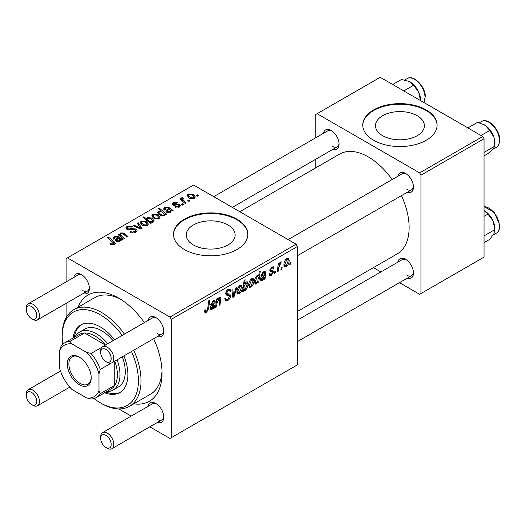 <?xml version="1.0" encoding="UTF-8"?>
<svg xmlns="http://www.w3.org/2000/svg" width="526" height="526" viewBox="0 0 526 526"><rect width="100%" height="100%" fill="white"/><g stroke="black" fill="none" stroke-linecap="round" stroke-linejoin="round"><path stroke-width="0.79" d="M417.223 115.713A24.459 14.123 0 0 0 390.568 112.656A24.459 14.123 0 0 0 375.465 125.701A24.459 14.123 0 0 0 382.632 135.688A24.459 14.123 0 0 0 409.287 138.746A24.459 14.123 0 0 0 424.383 125.701A24.459 14.123 0 0 0 417.223 115.713M426.211 109.921A37.168 21.461 0 0 0 385.703 105.266A37.168 21.461 0 0 0 362.756 125.096A37.168 21.461 0 0 0 373.644 140.271A37.168 21.461 0 0 0 414.153 144.92A37.168 21.461 0 0 0 437.099 125.096A37.168 21.461 0 0 0 426.211 109.921M437.093 125.398A37.168 21.461 0 0 0 426.211 110.526A37.168 21.461 0 0 0 385.946 105.818A37.168 21.461 0 0 0 362.762 125.398M193.39 244.945A24.459 14.123 180 0 1 186.224 234.964A24.459 14.123 180 0 1 201.32 221.913A24.459 14.123 180 0 1 227.975 224.977A24.459 14.123 180 0 1 235.142 234.964A24.459 14.123 180 0 1 220.046 248.009A24.459 14.123 180 0 1 193.39 244.945M236.97 219.178A37.168 21.461 0 0 0 196.454 214.529A37.168 21.461 0 0 0 173.514 234.353A37.168 21.461 0 0 0 184.396 249.528A37.168 21.461 0 0 0 224.904 254.183A37.168 21.461 0 0 0 247.851 234.353A37.168 21.461 0 0 0 236.97 219.178M247.851 234.655A37.168 21.461 0 0 0 236.97 219.789A37.168 21.461 0 0 0 196.698 215.075A37.168 21.461 0 0 0 173.514 234.655M397.847 176.263A11.151 6.437 60 0 1 405.579 173.429L405.579 173.429A11.151 6.437 60 0 1 413.462 187.085A11.151 6.437 60 0 1 407.144 192.358M406.263 173.856A9.29 5.365 -120 0 0 402.245 173.725L288.13 239.613M323.464 133.321A11.151 6.437 60 0 1 331.196 130.481L331.196 130.481A11.151 6.437 60 0 1 339.079 144.137A11.151 6.437 60 0 1 332.761 149.417M331.88 130.915A9.29 5.365 -120 0 0 327.862 130.783L213.74 196.665M397.847 262.152A11.151 6.437 60 0 1 405.579 259.318L405.579 259.318A11.151 6.437 60 0 1 413.462 272.974A11.151 6.437 60 0 1 407.144 278.247M406.263 259.752A9.29 5.365 -120 0 0 402.245 259.614L297.42 320.137M73.765 277.478A11.151 6.437 60 0 1 81.497 274.644L81.497 274.644A11.151 6.437 60 0 1 89.381 288.301A11.151 6.437 60 0 1 83.062 293.574M82.181 275.072A9.29 5.365 -120 0 0 78.164 274.94L28.226 303.772A9.29 5.365 60 0 1 32.868 304.232A9.29 5.365 60 0 1 38.944 312.424A9.29 5.365 60 0 1 37.517 319.867A9.29 5.365 60 0 1 32.868 319.407L31.56 318.651A7.436 4.293 -120 0 0 36.813 315.613A7.436 4.293 -120 0 0 31.56 306.513A7.436 4.293 -120 0 0 26.3 309.544A7.436 4.293 -120 0 0 31.56 318.651L32.868 319.407M148.154 320.426A11.151 6.437 60 0 1 155.88 317.586L155.88 317.586A11.151 6.437 60 0 1 163.764 331.248A11.151 6.437 60 0 1 157.445 336.522M156.57 318.02A9.29 5.365 -120 0 0 152.547 317.888L102.609 346.719A9.29 5.365 60 0 1 107.258 347.18A9.29 5.365 60 0 1 113.327 355.366A9.29 5.365 60 0 1 111.9 362.815A9.29 5.365 60 0 1 107.258 362.355A9.29 5.365 60 0 1 107.251 362.355L105.943 361.599A7.436 4.293 -120 0 0 111.196 358.561A7.436 4.293 -120 0 0 105.943 349.455A7.436 4.293 -120 0 0 100.683 352.492A7.436 4.293 -120 0 0 105.943 361.599L107.258 362.355M148.154 406.315A11.151 6.437 60 0 1 155.88 403.481L155.88 403.481A11.151 6.437 60 0 1 163.764 417.138A11.151 6.437 60 0 1 157.445 422.411M156.57 403.909A9.29 5.365 -120 0 0 152.547 403.777L102.609 432.609A9.29 5.365 60 0 1 107.258 433.069A9.29 5.365 60 0 1 113.327 441.261A9.29 5.365 60 0 1 111.9 448.704A9.29 5.365 60 0 1 107.258 448.244A9.29 5.365 60 0 1 107.251 448.244L105.943 447.488A7.436 4.293 -120 0 0 111.196 444.45A7.436 4.293 -120 0 0 105.943 435.35A7.436 4.293 -120 0 0 100.683 438.382A7.436 4.293 -120 0 0 105.943 447.488L107.258 448.244M78.032 307.256A61.332 35.413 60 0 1 118.685 298.091L118.685 298.091A61.332 35.413 60 0 1 118.692 298.091A61.332 35.413 60 0 1 144.354 322.616M120.71 299.307A55.756 32.191 -120 0 0 94.752 297.604L73.725 309.742A55.756 32.191 60 0 1 101.603 312.503A55.756 32.191 60 0 1 124.445 334.109M297.42 311.504L397.196 253.9A57.617 33.263 -120 0 0 401.463 195.639M392.172 179.544A57.617 33.263 -120 0 0 368.384 156.965A57.617 33.263 -120 0 0 339.579 154.111L239.803 211.715M296.105 244.215L297.42 246.497L171.259 319.335L169.944 317.06L296.105 244.215L193.601 185.034L66.118 258.634L66.118 281.897M66.118 303.357L66.118 317.697M171.259 319.335L171.259 437.698L169.944 438.46L149.798 426.829M131.211 416.099L118.791 408.926M272.369 271.929L270.292 271.554L269.818 270.423L271.824 267.063L273.454 266.8L274 268.155L273.047 268.845L272.685 267.925L271.784 268.056L270.778 269.7L270.87 270.265L273.047 270.719L273.527 271.85L271.271 275.387L269.582 275.663L268.983 273.947L269.943 273.257L270.351 274.526L271.311 274.394L272.567 272.488L272.369 271.929L269.825 270.449L272.225 271.843M269.897 269.707L270.975 270.377L269.891 269.753M265.071 278.826L264.085 279.398L263.986 278.491L262.086 280.687L260.909 280.818L260.383 279.444C260.561 277.669 261.409 276.36 262.934 275.506L264.558 274.296L264.427 272.672L263.473 272.849L261.935 275.256L260.981 275.67L263.559 271.837L265.183 271.567L265.669 272.639L265.071 278.826L263.69 278.03M253.933 280.628C253.992 283.179 252.993 285.348 250.948 287.117L249.409 287.295L248.673 285.355C248.588 282.712 249.594 280.49 251.698 278.681L253.19 278.524L253.933 280.628L252.776 279.957M206.35 312.865L204.982 313.082L204.555 310.596L205.515 309.899L205.725 311.681L206.416 311.589L207.671 308.867L208.769 300.708L209.742 300.149L208.605 308.591L206.35 312.865L204.476 311.78M243.643 289.8L243.426 291.325L242.585 291.812L244.136 280.292L245.103 279.733L244.544 283.764L246.122 281.903L247.259 281.805L247.956 283.968C248.042 286.407 247.141 288.55 245.254 290.405L244.176 290.536L242.913 289.372M237.055 287.281L234.011 296.756L232.847 297.433L231.927 290.24L232.886 289.681L233.564 295.829L236.023 287.873L237.055 287.281M224.78 298.683L225.983 299.373L227.692 299.307L229.56 296.447L229.31 295.665L226.818 295.296L225.733 293.593C225.858 291.706 226.713 290.273 228.31 289.293L230.21 289.004L230.993 291.056L230.04 291.713L229.573 290.365L228.277 290.549L226.693 292.975L227.048 293.718L229.875 294.073L230.513 295.796C230.342 297.887 229.382 299.485 227.626 300.583L225.542 300.957L224.78 298.63L225.733 297.953L226.173 299.57L224.78 298.761M229.31 295.665L225.733 293.587M290.95 262.369L290.727 264.013L289.773 264.565L289.971 262.934L290.95 262.369M297.42 246.497L297.42 364.86L171.259 437.698M242.223 287.387C242.282 289.938 241.289 292.108 239.245 293.876L237.699 294.054L236.97 292.114C236.878 289.471 237.883 287.249 239.994 285.44L241.48 285.283L242.223 287.387L241.066 286.716M214.654 307.934L213.668 308.506L213.569 307.598L211.669 309.794L210.492 309.926L209.966 308.552C210.144 306.776 210.992 305.468 212.517 304.62L214.135 303.403L214.01 301.779L213.056 301.957L211.518 304.363L210.564 304.778L213.142 300.944L214.766 300.675L215.252 301.753L214.654 307.934L213.273 307.138M217.074 302.95L216.548 306.842L215.581 307.401L216.712 299.024L217.679 298.466L217.488 299.866L219.48 297.289L220.46 297.164L220.887 298.354L220.013 304.843L219.046 305.402L219.914 298.939L219.178 298.426L217.074 302.95L216.245 302.476M219.914 298.939L218.592 298.091M258.72 282.495L257.753 283.054L257.924 281.883L256.293 284.033L255.248 284.119L254.531 281.91C254.439 279.497 255.32 277.373 257.168 275.525L258.227 275.42L258.674 275.933L259.311 271.534L260.278 270.975L258.72 282.495L257.904 282.021M289.175 260.278C289.234 262.836 288.241 264.999 286.197 266.767L284.651 266.945L283.922 265.005C283.83 262.362 284.836 260.14 286.946 258.338L288.432 258.174L289.175 260.278L288.024 259.607M282.114 267.471L281.89 269.121L280.93 269.674L281.134 268.036L282.114 267.471M278.688 267.879L278.201 271.245L277.235 271.804L278.366 263.427L279.332 262.868L279.089 264.604L280.641 261.974L281.292 261.882L278.688 267.879L277.833 267.379M275.657 271.199L275.433 272.843L274.48 273.395L274.684 271.764L275.657 271.199M183.442 204.555L182.489 205.107L181.371 204.233L182.351 203.667L183.442 204.555M189.893 200.833L188.939 201.386L187.821 200.511L188.801 199.946L189.893 200.833M174.842 207.04L175.559 206.35L178.603 206.521L179.234 205.751L178.051 204.982L172.922 204.962L172.107 203.878L173.021 202.707L177.229 202.622L176.394 203.246L173.817 203.22L173.731 204.331L178.018 204.187L179.714 204.607L180.484 205.699L179.392 207.034L174.842 207.04M173.37 205.179L173.37 203.805L173.731 205.285M165 215.029L165 214.128L164.421 215.68L159.93 215.127L157.616 212.359L158.365 211.169L160.976 210.939L158.116 208.552L159.082 208L166.729 214.207L165.762 214.766L165 214.128L165.065 214.601M135.754 232.229C133.722 233.281 131.737 233.228 129.791 232.071L130.639 231.46L132.236 232.097L134.741 231.571L135.669 230.434L135.07 229.599L134.018 229.283L129.955 229.816L126.865 229.277L125.786 227.876L126.996 226.384L132.348 226.371L131.684 227.1L128.042 227.022L127.226 227.988L127.765 228.692L128.942 228.961L131.546 228.56L135.938 229.001L137.069 230.533L135.754 232.229M147.365 225.522L142.428 225.299L140.126 222.544L141.192 221.091L146.215 221.413L148.371 224.037L147.365 225.522M119.928 236.141L120.678 232.933L123.709 233.057L128.015 236.555L127.049 237.114L122.762 233.629L121.21 233.59L120.572 234.576L121.973 236.457L124.557 238.554L123.584 239.113L118.028 234.596L118.994 234.037L119.928 234.793L119.882 234.307M110.565 244.426L109.809 243.893L110.651 243.268L111.367 243.781L113.465 243.854L113.912 243.249L107.58 237.732L108.547 237.173L114.155 241.723L115.332 243.374L114.477 244.511L110.565 244.426M169.944 317.06L67.433 257.878M121.67 240.218L120.743 239.79L119.796 241.441L116.161 241.309L115.253 240.139L117.962 237.535L117.298 236.996L115.089 237.121L114.438 237.962L114.865 238.771L113.787 239.251L113.195 238.028L114.339 236.588L118.199 236.384L122.663 239.646L121.67 240.218L121.664 239.198M151.435 223.037L150.587 223.524L142.94 217.317L143.907 216.758L146.563 218.934L147.319 217.547L151.856 218.047L154.151 220.821L153.382 222.051L150.436 222.209L151.435 223.037M142.02 228.475L140.85 229.145L133.242 225.812L134.202 225.26L140.534 228.139L137.339 223.451L138.371 222.853L142.02 228.475M159.076 218.763L154.131 218.54L151.836 215.778L152.895 214.325L157.925 214.654L160.082 217.277L159.076 218.763M172.094 211.11L171.16 210.683L170.214 212.333L166.578 212.202L165.677 211.031L168.379 208.421L167.715 207.888L165.506 208.013L164.855 208.855L165.282 209.657L164.211 210.144L163.612 208.921L164.756 207.481L168.616 207.277L173.08 210.538L172.094 211.11M194.318 198.414L189.38 198.19L187.078 195.435L188.144 193.982L193.167 194.304L195.324 196.934L194.318 198.414M186.211 202.957L185.237 203.516L179.682 199.006L180.648 198.447L181.786 199.38L181.437 198.315L181.838 197.618L182.732 197.381L183.396 198.21L182.358 198.953L186.211 202.957M198.736 195.725L197.776 196.277L196.665 195.402L197.644 194.837L198.736 195.725M133.736 350.204A55.756 32.191 60 0 1 129.481 406.315L150.508 394.178A55.756 32.191 -120 0 0 162.008 370.85M482.723 136.477L484.038 138.752L420.951 175.171L419.643 172.896L482.723 136.477L380.213 77.296L315.817 114.471L315.817 137.733M315.817 159.194L315.817 167.827M420.951 175.171L420.951 293.541L419.643 294.297L399.497 282.666M380.909 271.935L373.434 267.622M420.951 293.541L484.038 257.115L484.038 138.752M419.643 172.896L317.132 113.715M406.894 189.36A9.29 5.365 -120 0 0 411.536 189.82A9.29 5.365 -120 0 0 413.436 186.276M332.511 146.419A9.29 5.365 -120 0 0 337.153 146.879A9.29 5.365 -120 0 0 339.053 143.328M406.894 275.249A9.29 5.365 -120 0 0 411.536 275.709A9.29 5.365 -120 0 0 413.436 272.166M153.645 338.711A61.332 35.413 60 0 1 162.054 373.204A61.332 35.413 60 0 1 133.788 403.83M157.195 419.413A9.29 5.365 -120 0 0 161.844 419.873A9.29 5.365 -120 0 0 163.737 416.329M157.195 333.523A9.29 5.365 -120 0 0 161.844 333.984A9.29 5.365 -120 0 0 163.737 330.433M82.812 290.576A9.29 5.365 -120 0 0 87.454 291.036A9.29 5.365 -120 0 0 89.354 287.492M110.651 244.472L110.651 243.268M111.367 244.794L111.367 243.781M113.465 244.919L113.465 243.854M108.547 238.521L108.547 237.173M114.155 244.682L114.155 241.723M117.962 238.732L117.962 237.535M114.339 239.008L114.339 236.588M118.199 238.548L118.199 236.384M119.277 238.686L119.277 237.187M119.257 240.783L119.908 239.81L118.639 238.107L116.608 240.086L117.114 240.757L119.257 240.783L119.257 241.677M117.114 241.71L117.114 240.757M118.994 235.385L118.994 234.037M120.678 234.109L120.678 232.933M123.709 234.34L123.709 233.057M143.907 218.099L143.907 216.758M146.563 220.256L146.563 218.934M147.319 220.867L147.319 217.547M151.856 219.283L151.856 218.047M150.436 223.399L150.436 222.209M148.194 220.276L149.502 221.282L152.461 221.617L152.928 220.881L150.916 218.612L147.839 218.211L147.411 218.934L148.194 220.276L148.194 221.584M152.461 222.38L152.461 221.617M149.502 222.643L149.502 221.282M141.192 224.424L141.192 221.091M146.215 222.669L146.215 221.413M141.981 221.597L141.382 222.498L143.282 224.687L146.537 225.036L147.083 224.175L145.255 221.965L141.981 221.597M143.282 225.7L143.282 224.687M146.537 225.871L146.537 225.036M134.202 226.233L134.202 225.26M140.534 229.007L140.534 228.139M138.371 224.99L138.371 222.853M130.639 232.499L130.639 231.46M130.928 232.617L130.928 231.631M132.236 232.965L132.236 232.097M134.741 232.696L134.741 231.571M126.996 229.349L126.996 226.384M127.765 229.658L127.765 228.692M128.942 229.842L128.942 228.961M135.938 232.117L135.938 229.001M152.895 217.665L152.895 214.325M157.925 215.91L157.925 214.654M153.691 214.832L153.092 215.739L154.986 217.928L158.247 218.277L158.793 217.416L156.965 215.206L153.691 214.832M154.986 218.941L154.986 217.928M158.247 219.112L158.247 218.277M158.365 213.904L158.365 211.169M160.976 211.485L160.976 210.939M159.082 209.361L159.082 208M159.26 211.616L158.839 212.3L160.693 214.45L162.725 215.206L163.895 215.016L164.178 213.898L162.133 211.952L159.26 211.616M160.693 215.515L160.693 214.45M164.29 215.745L164.178 213.898M163.895 215.897L163.895 215.016M162.725 216.022L162.725 215.206M160.963 215.627L160.963 214.615M168.379 209.624L168.379 208.421M164.756 209.894L164.756 207.481M168.616 209.44L168.616 207.277M169.694 209.578L169.694 208.079M172.081 211.11L172.081 210.091M169.674 211.676L170.325 210.702L169.056 209L167.025 210.979L167.531 211.649L169.674 211.676L169.674 212.57M167.531 212.603L167.531 211.649M175.559 207.382L175.559 206.35M178.603 207.395L178.603 206.521M173.021 205.022L173.021 202.707M174.369 205.383L174.369 204.588M178.018 204.982L178.018 204.187M179.714 206.83L179.714 204.607M188.144 197.316L188.144 193.982M193.167 195.56L193.167 194.304M188.939 194.488L188.334 195.389L190.234 197.579L193.489 197.927L194.041 197.066L192.207 194.857L188.939 194.488M190.234 198.591L190.234 197.579M193.489 198.769L193.489 197.927M188.801 201.274L188.801 199.946M180.648 199.788L180.648 198.447M181.786 200.715L181.786 199.38M181.838 200.754L181.838 197.618M182.732 198.348L182.732 197.381M182.351 205.002L182.351 203.667M197.644 196.172L197.644 194.837M289.898 263.533L290.727 264.013M224.786 298.946L227.626 300.583M225.733 293.6L229.119 295.553M228.33 289.28L230.999 290.819M228.133 289.399L230.993 291.056M227.337 290.01L228.277 290.549M225.871 292.502L226.693 292.975M225.766 293.054L230.513 295.796M232.656 295.974L234.011 296.756M232.564 295.25L233.564 295.829M236.983 292.574L239.245 293.876M239.948 286.433L237.923 291.443L238.423 292.982L239.251 292.91L241.27 287.932L240.763 286.368L239.225 286.012M237.035 290.931L237.923 291.443M242.703 290.904L243.426 291.325M243.729 283.297L244.544 283.764M246.799 283.297L247.956 283.968M242.953 289.076L245.254 290.405M244.195 286.249L243.979 288.136L244.452 289.556L245.175 289.484L247.003 284.533L246.51 282.988L245.806 283.054L244.195 286.249L243.393 285.789M245.228 282.718L245.806 283.054M243.143 287.656L243.979 288.136M204.726 310.471L205.423 310.879M207.77 308.111L208.605 308.591M213.155 307.362L213.569 307.598M209.973 308.815L211.669 309.794M212.326 301.536L213.056 301.957M210.794 303.949L211.518 304.363M213.523 300.754L215.252 301.753M214.246 302.779L215.095 303.265M213.569 306.408L214.549 306.974M211.971 308.657L213.977 304.462L210.919 307.999L211.222 308.762L211.971 308.657M213.319 304.087L213.977 304.462M210.104 307.526L210.919 307.999M215.719 306.362L216.548 306.842M216.659 299.386L217.488 299.866M219.276 297.42L220.887 298.354M219.191 304.37L220.013 304.843M248.693 285.815L250.948 287.117M251.658 279.674L249.633 284.684L250.133 286.223L250.955 286.151L252.973 281.173L252.467 279.608L250.928 279.253M248.745 284.171L249.633 284.684M257.556 281.666L257.924 281.883M254.623 283.073L256.293 284.033M257.635 275.335L258.674 275.933M257.227 276.459L255.491 281.121L255.853 282.837L256.609 282.889L257.714 281.292L258.378 277.787L257.891 276.406L256.53 276.051M254.617 280.614L255.491 281.121M254.531 282.074L256.609 282.889M254.577 280.923L255.485 281.443M263.572 278.254L263.986 278.491M260.39 279.707L262.086 280.687M262.744 272.429L263.473 272.849M261.212 274.842L261.935 275.256M263.94 271.64L265.669 272.639M264.663 273.665L265.512 274.158M263.986 277.301L264.966 277.866M262.389 279.549L264.394 275.354L261.337 278.892L261.639 279.654L262.389 279.549M263.743 274.98L264.394 275.354M260.521 278.418L261.337 278.892M271.975 266.984L274 268.155M271.061 267.642L271.784 268.056M270.022 269.266L270.778 269.7M270.995 270.384L273.527 271.85M268.983 274.072L271.271 275.387M283.935 265.466L286.197 266.767M286.907 259.325L284.875 264.335L285.375 265.873L286.203 265.801L288.222 260.824L287.715 259.259L286.177 258.904M283.987 263.822L284.875 264.335M281.062 268.641L281.89 269.121M277.373 270.765L278.201 271.245M278.267 264.131L279.089 264.604M279.931 262.744L280.91 263.309M279.799 262.974L280.43 263.342M274.605 272.363L275.433 272.843M114.596 339.796A39.029 22.533 -120 0 0 100.288 326.922A39.029 22.533 -120 0 0 80.774 324.989A39.029 22.533 -120 0 0 73.035 338.04M81.445 324.627A39.029 22.533 -120 0 0 74.35 337.284M93.983 398.55A53.895 31.119 -120 0 0 100.288 402.798A53.895 31.119 -120 0 0 134.104 398.609A53.895 31.119 -120 0 0 131.48 351.513M122.19 335.417A53.895 31.119 -120 0 0 100.288 314.778A53.895 31.119 -120 0 0 62.18 336.785A53.895 31.119 -120 0 0 62.706 344.372M101.603 403.554L100.288 402.798L101.603 403.554A55.756 32.191 60 0 0 129.481 406.315M75.054 336.877A33.454 19.317 60 0 1 79.623 332.097L84.877 329.059A33.454 19.317 60 0 1 101.603 330.716A33.454 19.317 60 0 1 113.024 340.703M122.321 356.799A33.454 19.317 60 0 1 118.33 387.005L113.077 390.036A33.454 19.317 60 0 1 106.646 391.6M62.18 336.785L62.18 335.266A55.756 32.191 60 0 1 73.725 309.742M104.628 392.764A39.029 22.533 -120 0 0 119.803 392.593A39.029 22.533 -120 0 0 123.893 355.892M105.943 392.008A39.029 22.533 -120 0 0 120.447 392.192M484.038 152.409L494.9 146.136L493.053 148.937L487.95 153.618L484.038 155.874M481.034 135.504L489.759 130.468L493.953 137.358L494.9 146.136M467.89 127.917L477.661 122.275L485.334 125.431L489.759 130.468M494.946 144.177L494.946 143.079A14.873 8.587 -120 0 0 493.953 137.358A14.873 8.587 -120 0 0 485.334 125.431A14.873 8.587 -120 0 0 484.433 124.866A14.873 8.587 -120 0 0 484.361 124.82M420.563 100.591L420.563 100.131A14.873 8.587 -120 0 0 420.524 99.066A14.873 8.587 -120 0 0 418.67 92.089L420.517 100.782M403.797 90.913L413.567 85.271L418.67 92.089A14.873 8.587 -120 0 0 410.05 81.918A14.873 8.587 -120 0 0 409.925 81.852M392.744 84.528L401.469 79.492L409.143 81.445L413.567 85.271M484.038 242.65L489.759 239.35L493.953 233.544L494.946 228.968A14.873 8.587 -120 0 0 493.053 220.92L494.9 229.619L484.038 235.891M484.038 216.364L487.95 214.108L493.053 220.92A14.873 8.587 -120 0 0 484.433 210.755A14.873 8.587 -120 0 0 484.308 210.683M484.038 210.538L487.95 214.108M100.683 352.492L100.683 350.973A9.29 5.365 60 0 1 102.609 346.719M100.683 438.382L100.683 436.863A9.29 5.365 60 0 1 102.609 432.609M26.3 309.544L26.3 308.026A9.29 5.365 60 0 1 28.226 303.772M32.868 405.303L31.56 404.54A7.436 4.293 -120 0 0 36.813 401.509A7.436 4.293 -120 0 0 31.56 392.403A7.436 4.293 -120 0 0 26.3 395.44A7.436 4.293 -120 0 0 31.56 404.54L32.868 405.303A9.29 5.365 60 0 0 37.517 405.763A9.29 5.365 60 0 0 38.944 398.313A9.29 5.365 60 0 0 32.868 390.128A9.29 5.365 60 0 0 28.226 389.667A9.29 5.365 60 0 0 26.3 393.921L26.3 395.44M67.302 364.025A16.911 9.764 60 0 1 79.262 357.121A16.911 9.764 60 0 1 91.222 377.832A16.911 9.764 60 0 1 79.262 384.736A16.911 9.764 60 0 1 67.302 364.025M79.663 357.358A15.8 9.12 -120 0 0 72.154 356.792A15.8 9.12 -120 0 0 68.88 364.025A15.8 9.12 -120 0 0 75.777 379.923A15.8 9.12 -120 0 0 87.947 384.158A15.8 9.12 -120 0 0 91.215 377.366M117.061 359.837A33.454 19.317 60 0 1 120 374.722A33.454 19.317 60 0 1 113.077 390.036M105.45 345.076L84.522 332.991L70.063 341.341L71.944 343.945A29.739 17.167 -120 0 0 59.55 351.098L59.55 367.996A29.739 17.167 -120 0 0 71.944 389.47L86.58 397.919A29.739 17.167 -120 0 0 98.973 390.759L100.288 393.691A31.593 18.239 60 0 1 96.376 397.531L110.828 389.187A31.593 18.239 -120 0 0 114.747 385.348A31.593 18.239 -120 0 0 117.377 374.722A31.593 18.239 -120 0 0 114.78 361.152M105.483 345.056A31.593 18.239 -120 0 0 84.522 332.991A31.593 18.239 -120 0 0 79.235 334.464L64.777 342.807A31.593 18.239 60 0 1 70.063 341.341M100.288 393.691L114.747 385.348L114.747 361.171M79.623 332.097A33.454 19.317 60 0 1 107.771 343.741M59.55 351.098L60.865 346.647A31.593 18.239 60 0 1 64.777 342.807M96.376 397.531A31.593 18.239 60 0 1 91.09 399.004L86.58 397.919M111.196 363.111L100.288 369.41L98.973 373.861A29.739 17.167 -120 0 0 86.58 352.394L71.944 343.945M98.973 390.759L98.973 373.861M86.58 352.394L91.09 353.479A31.593 18.239 60 0 1 100.288 369.41M101.998 347.18L91.09 353.479M116.581 241.526L116.581 238.607M120.566 240.684L120.566 238.357M124.708 235.168L124.708 233.8M121.973 237.805L121.973 236.457M149.266 222.452L149.266 221.137M138.371 228.06L138.371 227.107M131.546 229.579L131.546 228.56M166.998 212.412L166.998 209.499M170.983 211.577L170.983 209.249M175.75 205.271L175.75 204.476M184.021 202.53L184.021 201.136M225.779 294.133L227.968 295.402M232.282 293.035L233.366 293.666M243.176 287.387L243.985 287.853M213.904 304.922L214.726 305.396M211.991 304.975L212.78 305.428M219.901 299.274L220.742 299.754M264.322 275.815L265.143 276.281M262.408 275.867L263.197 276.321M269.851 270.798L271.455 271.725M481.468 121.552C488.233 116.857 500.962 130.948 499.7 141.073C499.089 144.624 497.971 146.701 496.334 147.306A14.866 8.587 -120 0 0 499.371 141.52A14.866 8.587 -120 0 0 493.335 125.984A14.866 8.587 -120 0 0 481.468 121.552L479.377 122.755M423.838 102.478A14.866 8.587 -120 0 0 424.988 96.488A14.866 8.587 -120 0 0 418.117 82.155A14.866 8.587 -120 0 0 407.078 78.604L404.652 80.011M484.038 206.665L494.19 212.169L499.7 224.865C499.93 228.856 498.812 231.631 496.334 233.196A14.866 8.587 -120 0 0 499.371 225.325A14.866 8.587 -120 0 0 484.038 206.751M499.378 224.49A13.755 7.943 60 0 1 499.404 225.917M113.912 243.249L113.912 244.781M114.438 237.962L114.438 238.962M119.908 239.81L119.908 241.368M116.608 240.086L116.608 241.533M120.572 234.576L120.572 236.661M147.411 218.934L147.411 220.94M152.928 220.881L152.928 222.255M141.382 222.498L141.382 224.589M147.083 224.175L147.083 225.667M135.669 230.434L135.669 232.275M127.226 227.988L127.226 229.468M153.092 215.739L153.092 217.83M158.793 217.416L158.793 218.908M158.839 212.3L158.839 214.365M164.855 208.855L164.855 209.854M170.325 210.702L170.325 212.261M167.025 210.979L167.025 212.425M179.234 205.751L179.234 207.119M188.334 195.389L188.334 197.48M194.041 197.066L194.041 198.558M182.358 198.953L182.358 201.175M229.573 290.365L228.021 289.471M240.763 286.368L239.6 285.697M238.423 292.982L236.97 292.14M246.51 282.988L245.504 282.403M244.452 289.556L242.999 288.715M205.725 311.681L204.502 310.971M214.01 301.779L212.866 301.115M211.222 308.762L209.999 308.058M219.697 298.347L218.809 297.841M252.467 279.608L251.31 278.938M250.133 286.223L248.673 285.381M257.891 276.406L256.813 275.782M255.984 282.949L254.531 282.107M264.427 272.672L263.283 272.008M261.639 279.654L260.416 278.951M270.351 274.526L269.148 273.829M272.685 267.925L271.528 267.254M287.715 259.259L286.552 258.588M285.375 265.873L283.922 265.032M496.334 147.306L492.494 149.522M423.903 102.517L425.317 96.034C424.955 85.922 413.298 74.363 407.078 78.604M496.334 233.196L493.013 235.109M411.536 189.82L297.42 255.708M161.844 333.984L111.9 362.815M111.9 448.704L161.844 419.873M297.42 341.598L411.536 275.709M37.517 319.867L87.454 291.036M232.328 207.395L337.153 146.879M60.49 371.034L28.226 389.667M69.787 387.129L37.517 405.763"/></g></svg>
